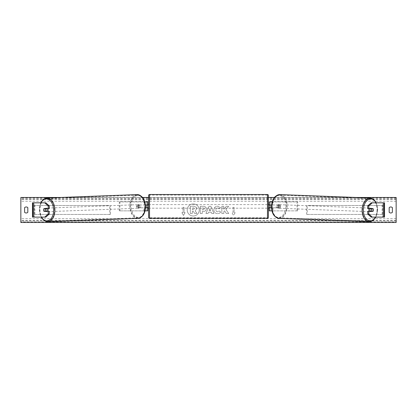<?xml version="1.0" encoding="UTF-8"?>
<svg xmlns="http://www.w3.org/2000/svg" width="417" height="417" viewBox="0 0 417 417"><rect width="100%" height="100%" fill="white"/><g stroke="black" fill="none" stroke-linecap="round" stroke-linejoin="round"><path stroke-width="0.31" stroke-dasharray="2.08 1.56" d="M49.274 211.403L44.04 211.403M45.005 208.724A1.788 1.147 -90 0 0 44.676 209.975A1.788 1.147 -90 0 0 45.005 211.221M33.136 217.121L34.23 217.121L32.469 217.121L32.469 202.824L33.897 202.824L32.469 202.824M45.823 217.121L34.23 217.121L34.23 202.824L33.136 202.824M45.823 202.824L33.897 202.824L33.897 217.121L32.469 217.121M33.897 217.121L33.897 202.824M49.274 208.547L44.04 208.547M367.726 208.547L372.96 208.547M371.995 208.724A1.788 1.147 -90 0 1 372.324 209.975A1.788 1.147 -90 0 1 371.995 211.221M383.864 217.121L382.77 217.121L384.531 217.121L384.531 202.824L383.103 202.824L384.531 202.824M371.177 217.121L382.77 217.121L382.77 202.824L383.103 202.824L383.103 217.121L384.531 217.121M371.177 202.824L383.864 202.824M383.103 217.121L383.103 202.824M372.96 211.403L367.726 211.403M271.952 210.866L269.262 210.866L270.159 210.866L270.159 207.828L278.087 207.828A1.788 1.147 90 0 0 278.546 206.399A1.788 1.147 90 0 0 278.087 204.971L278.77 204.971A1.788 1.147 -90 0 1 279.228 206.399A1.788 1.147 -90 0 1 278.77 207.828L271.514 207.828M272.364 207.828L272.364 210.866L297.717 210.866L297.717 201.932L272.364 201.932L297.717 201.932M273.052 207.828L273.052 210.866L297.717 210.866M270.159 201.932L272.364 201.932L272.364 204.971L270.159 204.971L270.159 201.932L270.159 210.866M272.181 201.932L273.052 201.932L273.052 204.971L278.77 204.971M297.034 210.866L297.034 201.932M278.087 204.971L272.364 204.971M270.159 205.148L270.159 207.65L270.159 205.148L269.085 205.148L269.085 204.611M269.262 210.866L269.262 201.932M269.262 207.65L269.262 205.148M273.052 204.971L271.587 204.971M270.159 207.828L269.262 207.828M278.087 207.828L278.77 207.828M270.159 204.971L269.262 204.971M147.738 201.932L146.841 201.932L147.738 201.932L147.738 210.866L146.841 210.866L146.841 207.828L138.23 207.828L145.486 207.828M145.413 204.971L138.23 204.971A1.788 1.147 -90 0 0 137.772 206.399A1.788 1.147 -90 0 0 138.23 207.828M138.913 207.828A1.788 1.147 90 0 1 138.454 206.399A1.788 1.147 90 0 1 138.913 204.971L146.841 204.971L146.841 201.932L119.283 201.932L144.636 201.932L144.636 204.971M145.048 210.866L119.283 210.866L119.283 201.932M147.738 210.866L143.948 210.866L143.948 207.828M144.636 207.828L144.636 210.866L119.283 210.866M144.819 201.932L143.948 201.932L143.948 204.971M119.966 210.866L119.966 201.932M146.841 205.148L146.841 207.65L146.841 205.148L147.915 205.148L147.915 204.611M146.841 210.866L146.841 201.932M147.738 207.65L147.738 205.148M146.841 207.828L147.738 207.828M138.913 204.971L138.23 204.971M146.841 204.971L147.738 204.971M148.629 204.611L148.629 208.187L148.629 204.611M268.371 208.187L268.371 204.611L268.371 208.187M270.159 207.65L269.085 207.65L269.085 208.187M146.841 207.65L147.915 207.65L147.915 208.187M148.629 195.411L148.629 217.393M267.474 208.187L267.474 204.611L267.474 208.187L149.526 208.187L149.526 204.611L149.526 208.187M267.474 204.611L149.526 204.611M267.474 217.71L267.474 195.088L267.474 217.71L149.526 217.71L149.526 195.088L149.526 217.71M267.474 195.088L149.526 195.088M47.21 211.403A1.788 1.147 87.8 0 1 46.615 211.69A1.788 1.147 87.8 0 1 45.401 209.907A1.788 1.147 87.8 0 1 46.48 208.119A1.788 1.147 87.8 0 1 47.262 208.547M46.678 211.403A1.788 1.147 87.8 0 1 46.068 211.711A1.788 1.147 87.8 0 1 45.39 211.403M45.239 211.221A1.788 1.147 87.8 0 1 45.208 211.179L46.85 211.179M43.978 211.221L45.208 211.179M139.382 206.451A1.788 1.147 87.8 0 1 138.303 208.239A1.788 1.147 87.8 0 1 137.089 206.451A1.788 1.147 87.8 0 1 138.168 204.664A1.788 1.147 87.8 0 1 139.382 206.451M137.991 207.682L139.632 207.682A1.788 1.147 87.8 0 1 138.851 208.219A1.788 1.147 87.8 0 1 137.991 207.682L138.809 207.65A1.788 1.147 87.8 0 1 138.454 206.399A1.788 1.147 87.8 0 1 138.757 205.148L137.933 205.18A1.788 1.147 87.8 0 1 138.715 204.643A1.788 1.147 87.8 0 1 139.575 205.18L137.933 205.18M139.632 207.682L140.451 207.65A1.788 1.147 87.8 0 0 140.753 206.399A1.788 1.147 87.8 0 0 140.399 205.148L139.575 205.18M140.399 205.148L138.757 205.148M138.809 207.65L140.451 207.65M43.623 209.975A1.788 1.147 87.8 0 1 43.921 208.724L45.031 208.682M45.244 208.547A1.788 1.147 87.8 0 1 45.933 208.14A1.788 1.147 87.8 0 1 46.699 208.547M138.699 206.478A1.788 1.147 87.8 0 1 137.62 208.265A1.788 1.147 87.8 0 1 136.401 206.478A1.788 1.147 87.8 0 1 137.485 204.69A1.788 1.147 87.8 0 1 138.699 206.478M46.084 209.881A1.788 1.147 -92.2 0 0 47.298 211.664A1.788 1.147 -92.2 0 0 48.382 209.881A1.788 1.147 -92.2 0 0 47.168 208.093A1.788 1.147 -92.2 0 0 46.084 209.881M54.507 209.881A11.311 7.266 -92.2 0 0 46.808 198.575A11.311 7.266 -92.2 0 0 39.959 209.881A11.311 7.266 -92.2 0 0 47.658 221.187A11.311 7.266 -92.2 0 0 54.507 209.881M130.281 206.478A11.311 7.266 87.8 0 1 137.125 195.172A11.311 7.266 87.8 0 1 144.824 206.478A11.311 7.266 87.8 0 1 137.975 217.783A11.311 7.266 87.8 0 1 130.281 206.478M193.238 203.944A6.026 6.026 0 0 0 187.207 209.975A6.026 6.026 0 0 0 193.238 216.001A6.026 6.026 0 0 0 199.263 209.975A6.026 6.026 0 0 0 193.238 203.944A6.026 6.026 0 0 0 187.207 209.975A6.026 6.026 0 0 0 193.238 216.001A6.026 6.026 0 0 0 199.263 209.975A6.026 6.026 0 0 0 193.238 203.944M392.397 212.3A2.236 2.236 0 0 1 389.181 212.3L389.181 207.65A2.236 2.236 0 0 1 392.397 207.65L392.397 212.3M26.214 212.983A2.236 2.236 0 0 0 27.819 212.3L27.819 207.65A2.236 2.236 0 0 0 24.603 207.65L24.603 212.3A2.236 2.236 0 0 0 26.214 212.983M220.692 212.018C220.087 213.024 219.034 213.561 217.523 213.634C215.271 213.468 214.046 212.237 213.838 209.939L213.838 209.918C214.01 207.635 215.266 206.399 217.606 206.201L220.64 207.692L219.149 208.844L217.585 208.005C216.517 208.114 215.949 208.745 215.881 209.897L215.881 209.918C215.949 211.091 216.517 211.727 217.585 211.826L219.196 210.96L220.692 212.018C220.087 213.024 219.034 213.561 217.523 213.634C215.271 213.468 214.046 212.237 213.838 209.939L213.838 209.918C214.01 207.635 215.266 206.399 217.606 206.201L220.64 207.692L219.149 208.844L217.585 208.005C216.517 208.114 215.949 208.745 215.881 209.897L215.881 209.918C215.949 211.091 216.517 211.727 217.585 211.826L219.196 210.96L220.692 212.018M206.311 208.854L206.311 208.875C206.175 210.575 205.154 211.435 203.241 211.45L202.261 211.45L202.261 213.494L200.275 213.494L200.275 206.342L203.34 206.342C205.237 206.389 206.227 207.228 206.311 208.854C206.175 210.575 205.154 211.435 203.241 211.45L202.261 211.45L202.261 213.494L200.275 213.494L200.275 206.342L203.34 206.342C205.237 206.389 206.227 207.228 206.311 208.854L206.311 208.875M225.925 209.417L228.631 206.342L226.285 206.342L223.825 209.245L223.825 206.342L221.844 206.342L221.844 213.494L223.825 213.494L223.825 211.643L224.549 210.835L226.348 213.494L228.725 213.494L225.925 209.417L228.631 206.342L226.285 206.342L223.825 209.245L223.825 206.342L221.844 206.342L221.844 213.494L223.825 213.494L223.825 211.643L224.549 210.835L226.348 213.494L228.725 213.494L225.925 209.417M355.889 197.465L274.428 197.465M268.371 197.465L148.629 197.465M142.572 197.465L61.111 197.465M182.943 212.654L181.869 212.654L183.48 215.443L185.091 212.654L184.017 212.654L184.017 207.296L182.943 207.296L184.017 207.296L184.017 212.654L185.091 212.654L183.48 215.443L181.869 212.654L182.943 212.654L182.943 207.296L182.943 212.654M235.131 212.654L233.52 215.443L231.909 212.654L232.983 212.654L232.983 207.296L234.057 207.296L232.983 207.296L232.983 212.654L231.909 212.654L233.52 215.443L235.131 212.654L234.057 212.654L234.057 207.296L234.057 212.654L235.131 212.654M211.268 212.222L208.5 212.222L207.994 213.494L205.951 213.494L208.974 206.337L210.872 206.337L213.9 213.494L211.789 213.494L211.268 212.222L208.5 212.222L207.994 213.494L205.951 213.494L208.974 206.337L210.872 206.337L213.9 213.494L211.789 213.494L211.268 212.222M396.15 221.927L396.15 197.465L20.85 197.465L20.85 222.485L396.15 222.485L396.15 221.927L20.85 221.927M196.694 208.714L195.224 210.934L196.933 213.431L194.64 213.431L193.196 211.263L192.326 211.263L192.326 213.431L190.34 213.431L190.34 206.269L193.728 206.269L196.063 207.046L196.694 208.735L195.224 210.934L196.933 213.431L194.64 213.431L193.196 211.263L192.326 211.263L192.326 213.431L190.34 213.431L190.34 206.269L193.728 206.269L196.063 207.046L196.694 208.714M204.33 208.948L203.188 208.005L202.261 208.005L202.261 209.897L203.199 209.897L204.33 208.969L203.188 208.005L202.261 208.005L202.261 209.897L203.199 209.897L204.33 208.948M209.11 210.689L210.7 210.689L209.907 208.672L209.11 210.689L210.7 210.689L209.907 208.672L209.11 210.689M194.697 208.854L193.624 207.989L192.326 207.989L192.326 209.704L193.634 209.704L194.697 208.854L193.624 207.989L192.326 207.989L192.326 209.704L193.634 209.704L194.697 208.854M373.377 209.975A1.788 1.147 92.2 0 0 373.079 208.724L371.969 208.682M369.79 211.403A1.788 1.147 92.2 0 0 370.385 211.69A1.788 1.147 92.2 0 0 371.599 209.907A1.788 1.147 92.2 0 0 370.52 208.119A1.788 1.147 92.2 0 0 369.738 208.547M371.756 208.547A1.788 1.147 92.2 0 0 371.067 208.14A1.788 1.147 92.2 0 0 370.301 208.547M279.911 206.451A1.788 1.147 92.2 0 0 278.832 204.664A1.788 1.147 92.2 0 0 277.618 206.451A1.788 1.147 92.2 0 0 278.697 208.239A1.788 1.147 92.2 0 0 279.911 206.451M279.009 207.682L277.368 207.682A1.788 1.147 92.2 0 0 278.149 208.219A1.788 1.147 92.2 0 0 279.009 207.682L278.191 207.65A1.788 1.147 92.2 0 0 278.546 206.399A1.788 1.147 92.2 0 0 278.243 205.148L279.067 205.18A1.788 1.147 92.2 0 0 278.285 204.643A1.788 1.147 92.2 0 0 277.425 205.18L279.067 205.18M277.368 207.682L276.549 207.65A1.788 1.147 92.2 0 1 276.247 206.399A1.788 1.147 92.2 0 1 276.601 205.148L277.425 205.18M276.601 205.148L278.243 205.148M278.191 207.65L276.549 207.65M373.022 211.221L370.15 211.179M370.322 211.403A1.788 1.147 92.2 0 0 370.932 211.711A1.788 1.147 92.2 0 0 371.61 211.403M280.599 206.478A1.788 1.147 92.2 0 0 279.515 204.69A1.788 1.147 92.2 0 0 278.301 206.478A1.788 1.147 92.2 0 0 279.38 208.265A1.788 1.147 92.2 0 0 280.599 206.478M368.618 209.881A1.788 1.147 -87.8 0 1 369.832 208.093A1.788 1.147 -87.8 0 1 370.916 209.881A1.788 1.147 -87.8 0 1 369.702 211.664A1.788 1.147 -87.8 0 1 368.618 209.881M377.041 209.881A11.311 7.266 -87.8 0 1 369.342 221.187A11.311 7.266 -87.8 0 1 362.493 209.881A11.311 7.266 -87.8 0 1 370.192 198.575A11.311 7.266 -87.8 0 1 377.041 209.881M272.176 206.478A11.311 7.266 92.2 0 0 279.025 217.783A11.311 7.266 92.2 0 0 286.719 206.478A11.311 7.266 92.2 0 0 279.875 195.172A11.311 7.266 92.2 0 0 272.176 206.478M34.23 205.508L109.739 205.508L109.739 214.442L34.23 214.442L34.23 205.508L109.739 205.508M34.23 214.442L110.416 214.442L110.416 205.508M110.416 214.442L109.739 214.442M34.908 214.442L34.908 205.508M382.77 205.508L307.261 205.508L307.261 214.442L382.77 214.442L382.77 205.508L307.261 205.508M382.77 214.442L307.261 214.442M306.584 214.442L306.584 205.508M382.092 214.442L382.092 205.508M149.526 218.284L149.526 194.515M267.474 194.515L267.474 218.284M40.991 202.824A10.993 7.063 -92.2 0 0 39.485 209.907A10.993 7.063 -92.2 0 0 41.382 217.121M47.679 221.755A11.885 7.636 87.8 0 1 39.594 209.881A11.885 7.636 87.8 0 1 46.787 198.002M145.298 206.451A10.993 7.063 87.8 0 1 138.48 217.439A10.993 7.063 87.8 0 1 131.173 206.451A10.993 7.063 87.8 0 1 137.991 195.464A10.993 7.063 87.8 0 1 145.298 206.451M137.104 194.603A11.885 7.636 -92.2 0 0 129.911 206.478A11.885 7.636 -92.2 0 0 138.001 218.352M396.15 201.218L20.85 201.218M396.15 218.732L20.85 218.732M396.15 198.023L20.85 198.023M396.15 221.036L20.85 221.036M396.15 220.515L20.85 220.515M396.15 199.435L20.85 199.435M396.15 198.914L20.85 198.914M376.009 202.824A10.993 7.063 -87.8 0 1 377.515 209.907A10.993 7.063 -87.8 0 1 375.618 217.121M369.321 221.755A11.885 7.636 92.2 0 0 377.406 209.881A11.885 7.636 92.2 0 0 370.213 198.002M285.827 206.451A10.993 7.063 92.2 0 0 279.009 195.464A10.993 7.063 92.2 0 0 271.702 206.451A10.993 7.063 92.2 0 0 278.52 217.439A10.993 7.063 92.2 0 0 285.827 206.451M279.896 194.603A11.885 7.636 -87.8 0 1 287.089 206.478A11.885 7.636 -87.8 0 1 278.999 218.352M40.663 202.824L39.276 209.902L41.059 217.121M46.068 211.711L46.615 211.69M138.303 208.239L138.851 208.219M138.168 204.664L138.715 204.643M45.933 208.14L46.48 208.119M137.62 208.265L47.298 211.664M137.125 195.172L46.808 198.575M137.975 217.783L47.658 221.187M137.485 204.69L47.168 208.093M375.941 217.121L377.724 209.902L376.337 202.824M371.067 208.14L370.52 208.119M278.832 204.664L278.285 204.643M278.697 208.239L278.149 208.219M370.932 211.711L370.385 211.69M279.515 204.69L369.832 208.093M279.025 217.783L369.342 221.187M279.875 195.172L370.192 198.575M279.38 208.265L369.702 211.664"/><path stroke-width="0.63" d="M49.274 205.92L48.179 205.92L44.728 202.824L45.823 202.824L49.274 205.92L49.274 208.547L44.04 208.547A1.788 1.147 -90 0 0 43.582 209.975A1.788 1.147 -90 0 0 44.04 211.403L48.179 211.403L48.179 214.025L49.274 214.025L49.274 211.403L48.179 211.403M49.274 214.025L45.823 217.121L32.469 217.121L32.469 202.824L44.728 202.824M48.179 208.547L48.179 205.92M44.728 217.121L48.179 214.025M368.821 208.547L368.821 205.92L372.272 202.824L371.177 202.824L367.726 205.92L367.726 208.547L372.96 208.547A1.788 1.147 -90 0 1 373.418 209.975A1.788 1.147 -90 0 1 372.96 211.403L368.821 211.403L368.821 214.025L367.726 214.025L367.726 211.403L368.821 211.403M367.726 214.025L371.177 217.121L384.531 217.121L384.531 202.824L372.272 202.824M367.726 205.92L368.821 205.92M372.272 217.121L368.821 214.025M271.952 210.866L269.262 210.866L269.262 207.828L271.514 207.828M269.262 205.148L269.262 201.932L272.181 201.932M270.159 204.971L270.159 207.828M271.587 204.971L269.262 204.971M145.048 210.866L147.738 210.866L147.738 207.828L145.486 207.828M147.738 205.148L147.738 201.932L144.819 201.932M146.841 204.971L147.915 205.148L147.915 204.611L148.629 204.611M146.841 205.148L146.841 207.828M145.413 204.971L147.738 204.971M149.526 194.515L149.526 218.284A0.891 0.891 0 0 1 148.629 217.393L148.629 195.411A0.891 0.891 0 0 1 149.526 194.515L267.474 194.515A0.891 0.891 0 0 1 268.371 195.411L268.371 217.393A0.891 0.891 0 0 1 267.474 218.284L267.474 194.515M149.526 218.284L267.474 218.284M148.629 208.187L147.915 208.187L147.915 207.65L146.841 207.65M270.159 205.148L269.085 205.148L269.085 204.611L268.371 204.611L268.371 208.187L269.085 208.187L269.085 207.65L270.159 207.65M268.371 217.393L268.371 208.187M268.371 204.611L268.371 195.411M43.921 208.724L45.562 208.724A1.788 1.147 87.8 0 1 45.917 209.975A1.788 1.147 87.8 0 1 45.62 211.221L43.978 211.221A1.788 1.147 87.8 0 1 43.623 209.975M47.262 208.547A1.788 1.147 87.8 0 1 47.7 209.907A1.788 1.147 87.8 0 1 47.21 211.403M46.678 211.403A1.788 1.147 87.8 0 0 46.85 211.179L45.62 211.221M46.699 208.547A1.788 1.147 87.8 0 1 46.793 208.677L45.031 208.682M45.562 208.724L46.793 208.677M392.397 212.3A2.236 2.236 0 0 1 389.181 212.3L389.181 207.65A2.236 2.236 0 0 1 392.397 207.65L392.397 212.3M26.214 212.983A2.236 2.236 0 0 0 27.819 212.3L27.819 207.65A2.236 2.236 0 0 0 24.603 207.65L24.603 212.3A2.236 2.236 0 0 0 26.214 212.983M355.889 197.465L396.15 197.465L396.15 222.485L20.85 222.485L20.85 197.465L61.111 197.465M274.428 197.465L268.371 197.465M148.629 197.465L142.572 197.465M369.738 208.547A1.788 1.147 92.2 0 0 369.3 209.907A1.788 1.147 92.2 0 0 369.79 211.403M370.301 208.547A1.788 1.147 92.2 0 0 370.207 208.677L371.438 208.724A1.788 1.147 92.2 0 0 371.083 209.975A1.788 1.147 92.2 0 0 371.38 211.221L373.022 211.221A1.788 1.147 92.2 0 0 373.377 209.975M370.207 208.677L371.844 208.677A1.788 1.147 92.2 0 0 371.756 208.547M371.438 208.724L373.079 208.724M371.38 211.221L370.15 211.179A1.788 1.147 92.2 0 0 370.322 211.403M33.136 217.121L33.136 202.824M383.864 217.121L383.864 202.824M41.382 217.121A10.993 7.063 -92.2 0 0 49.253 220.197A10.993 7.063 -92.2 0 0 53.616 209.907A10.993 7.063 -92.2 0 0 48.742 199.587A10.993 7.063 -92.2 0 0 40.991 202.824M54.872 209.881A11.885 7.636 87.8 0 1 47.679 221.755L138.001 218.352A11.885 7.636 -92.2 0 0 145.189 206.478A11.885 7.636 -92.2 0 0 137.104 194.603L46.787 198.002A11.885 7.636 87.8 0 1 54.872 209.881M375.618 217.121A10.993 7.063 -87.8 0 1 367.747 220.197A10.993 7.063 -87.8 0 1 363.384 209.907A10.993 7.063 -87.8 0 1 368.258 199.587A10.993 7.063 -87.8 0 1 376.009 202.824M376.337 202.824L373.731 199.378L370.213 198.002A11.885 7.636 92.2 0 0 362.128 209.881A11.885 7.636 92.2 0 0 369.321 221.755L278.999 218.352A11.885 7.636 -87.8 0 1 271.811 206.478A11.885 7.636 -87.8 0 1 279.896 194.603C274.845 195.26 272.04 199.211 271.488 206.457C271.675 213.441 274.183 217.403 278.999 218.352M41.059 217.121L43.957 220.572L47.679 221.755M137.104 194.603C142.155 195.26 144.96 199.211 145.512 206.457C145.325 213.441 142.817 217.403 138.001 218.352M40.663 202.824L43.269 199.378L46.787 198.002M370.213 198.002L279.896 194.603M375.941 217.121L373.043 220.572L369.321 221.755"/></g></svg>
